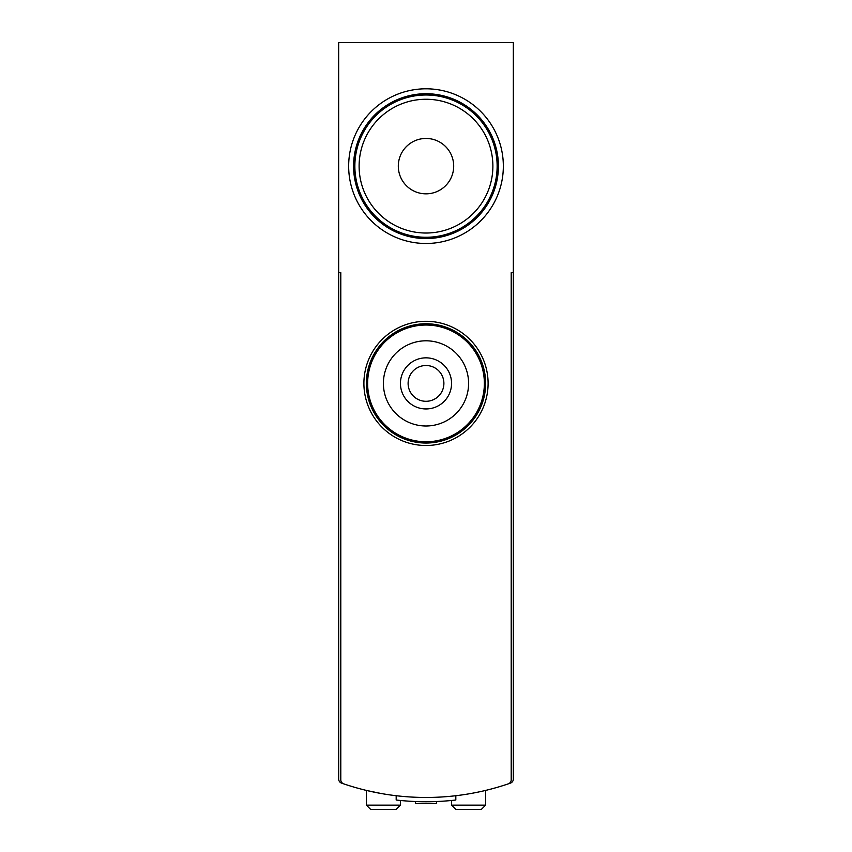 <?xml version="1.0" encoding="UTF-8"?>
<svg xmlns="http://www.w3.org/2000/svg" width="852" height="852" viewBox="0 0 852 852"><rect width="100%" height="100%" fill="white"/><g stroke="black" fill="none" stroke-linecap="round" stroke-linejoin="round"><path stroke-width="1.28" d="M380.844 793.446L366.36 790.422L366.36 805.14L370.62 809.4L396.18 809.4L370.62 809.4M511.2 272.64L513.33 272.64L513.33 779.09A4.26 4.26 0 0 1 510.476 783.105A255.6 255.6 0 0 1 455.82 795.725L455.82 800.017A259.86 259.86 0 0 1 396.18 800.017L396.18 795.725A255.6 255.6 0 0 1 341.524 783.105A4.26 4.26 0 0 1 338.67 779.09L338.67 42.6L513.33 42.6L513.33 272.64L511.2 272.64L511.2 779.825A4.26 4.26 0 0 1 508.314 783.851A4.26 4.26 0 0 0 511.2 779.825L511.2 613.44M340.8 272.64L338.67 272.64L340.8 272.64L340.8 779.825A4.26 4.26 0 0 0 343.686 783.851A255.6 255.6 0 0 0 508.314 783.851M363.9 383.4A62.1 62.1 0 0 0 457.045 437.183A62.1 62.1 0 0 0 457.045 329.618A62.1 62.1 0 0 0 363.9 383.4M348.66 166.14A77.34 77.34 0 0 0 464.67 233.118A77.34 77.34 0 0 0 464.67 99.162A77.34 77.34 0 0 0 348.66 166.14M340.8 613.44L340.8 779.825M485.64 790.422L485.64 805.14L481.38 809.4L455.82 809.4L481.38 809.4M400.44 800.475L400.44 805.14L396.18 809.4M353.58 166.14A72.42 72.42 0 0 0 462.21 228.858A72.42 72.42 0 0 0 462.21 103.422A72.42 72.42 0 0 0 353.58 166.14M366.36 383.4A59.64 59.64 0 0 0 455.82 435.052A59.64 59.64 0 0 0 455.82 331.748A59.64 59.64 0 0 0 366.36 383.4M436.65 801.508L436.65 803.436L415.35 803.436L415.35 801.508M451.56 383.4A25.56 25.56 0 0 1 413.22 405.531A25.56 25.56 0 0 1 413.22 361.269A25.56 25.56 0 0 1 451.56 383.4M468.6 383.4A42.6 42.6 0 0 1 404.7 420.292A42.6 42.6 0 0 1 404.7 346.508A42.6 42.6 0 0 1 468.6 383.4M443.892 383.4A17.892 17.892 0 0 1 417.054 398.896A17.892 17.892 0 0 1 417.054 367.904A17.892 17.892 0 0 1 443.892 383.4M484.362 383.4A58.362 58.362 0 0 1 396.819 433.945A58.362 58.362 0 0 1 396.819 332.855A58.362 58.362 0 0 1 484.362 383.4M426 94.998A71.142 71.142 0 0 0 364.39 201.711A71.142 71.142 0 0 0 487.61 201.711A71.142 71.142 0 0 0 426 94.998A71.142 71.142 0 0 0 364.39 201.711A71.142 71.142 0 0 0 487.61 201.711A71.142 71.142 0 0 0 426 94.998M426 138.45A27.69 27.69 0 0 0 402.016 179.985A27.69 27.69 0 0 0 449.984 179.985A27.69 27.69 0 0 0 426 138.45M485.64 805.14L451.56 805.14L455.82 809.4M400.44 805.14L366.36 805.14M426 99.258A66.882 66.882 0 0 0 368.075 199.581A66.882 66.882 0 0 0 483.925 199.581A66.882 66.882 0 0 0 426 99.258M451.56 800.475L451.56 805.14"/></g></svg>
